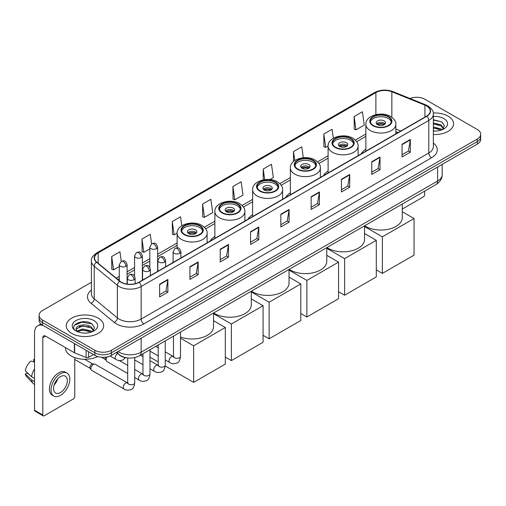 <?xml version="1.0" encoding="UTF-8"?>
<svg xmlns="http://www.w3.org/2000/svg" width="506" height="506" viewBox="0 0 506 506"><rect width="100%" height="100%" fill="white"/><g stroke="black" fill="none" stroke-linecap="round" stroke-linejoin="round"><path stroke-width="0.76" d="M173.103 261.792A20.651 11.923 0 0 0 172.426 262.854M214.867 236.447A20.651 11.923 0 0 0 210.173 241.065M252.614 214.658A20.651 11.923 0 0 0 247.915 219.269M290.355 192.868A20.651 11.923 0 0 0 285.662 197.479M328.103 171.072A20.651 11.923 0 0 0 323.404 175.69M365.851 149.283A20.651 11.923 0 0 0 361.151 153.894M398.032 132.597L395.85 131.718M126.854 357.843A11.689 6.749 180 0 1 119.46 355.085L116.336 352.505M91.403 282.272L42.523 310.494A11.689 6.749 0 0 0 39.101 315.27L39.101 320.355A11.689 6.749 0 0 0 42.523 325.13L94.869 355.351A11.689 6.749 0 0 0 111.402 355.351L477.278 144.115A11.689 6.749 0 0 0 480.7 139.34L480.7 136.797A11.689 6.749 0 0 1 477.278 141.566A11.689 6.749 0 0 0 480.7 136.797L480.7 134.254A11.689 6.749 0 0 0 477.278 129.479L424.932 99.258A11.689 6.749 0 0 0 409.98 98.493M39.101 315.27A11.689 6.749 0 0 0 42.523 320.039L94.869 350.26A11.689 6.749 0 0 0 111.402 350.26L111.402 352.808L477.278 141.566L111.402 352.808A11.689 6.749 0 0 1 94.869 352.808A11.689 6.749 0 0 0 111.402 352.808L111.402 355.351M42.523 320.039L42.523 322.581L94.869 352.808L42.523 322.581A11.689 6.749 0 0 1 39.101 317.812A11.689 6.749 0 0 0 42.523 322.581L42.523 325.13M448.069 116.121A18.703 10.797 0 0 0 433.275 112.996A18.703 10.797 0 0 1 448.069 116.121A18.703 10.797 0 0 1 453.553 123.755A18.703 10.797 0 0 0 448.069 116.121M98.177 318.129A18.703 10.797 0 0 0 77.797 315.788A18.703 10.797 0 0 0 66.248 325.763A18.703 10.797 0 0 0 71.725 333.397A18.703 10.797 0 0 0 92.111 335.737A18.703 10.797 0 0 0 103.654 325.763A18.703 10.797 0 0 0 98.177 318.129A18.703 10.797 0 0 0 77.797 315.788A18.703 10.797 0 0 0 66.248 325.763A18.703 10.797 0 0 0 71.725 333.397A18.703 10.797 0 0 0 92.111 335.737A18.703 10.797 0 0 0 103.654 325.763A18.703 10.797 0 0 0 98.177 318.129M426.583 105.937A12.467 7.198 180 0 1 430.233 111.029A12.467 7.198 180 0 1 426.583 116.121L138.954 282.184A12.467 7.198 180 0 1 119.922 281.222L96.772 262.133A12.467 7.198 180 0 1 94.521 258.003A12.467 7.198 180 0 1 98.17 252.918L375.895 92.573A12.467 7.198 180 0 1 391.859 91.769L424.92 105.134A12.467 7.198 180 0 1 426.583 105.937M426.805 105.811A12.783 7.381 0 0 0 425.097 104.982L392.042 91.618A12.783 7.381 0 0 0 375.673 92.446L97.949 252.785A12.783 7.381 0 0 0 96.519 262.234L119.669 281.323A12.783 7.381 0 0 0 139.169 282.31L426.805 116.247A12.783 7.381 0 0 0 426.805 105.811M159.618 284.22L159.618 296.94L167.878 292.171L167.878 279.445L159.618 284.22M159.618 294.682L165.981 291.007L167.847 279.869A3.118 1.803 -120 0 0 167.878 279.445M165.924 291.039L167.878 292.171M189.921 266.719L189.921 279.445L198.188 274.676L198.188 261.95L189.921 266.719M189.921 277.187L196.284 273.512L198.15 262.374A3.118 1.803 -120 0 0 198.188 261.95M196.233 273.544L198.188 274.676M220.224 249.224L220.224 261.95L228.491 257.174L228.491 244.449L220.224 249.224M220.224 259.692L226.593 256.017L228.459 244.872A3.118 1.803 -120 0 0 228.491 244.449M226.536 256.049L228.491 257.174M250.533 231.729L250.533 244.449L258.8 239.68L258.8 226.954L250.533 231.729M250.533 242.191L256.896 238.516L258.762 227.377A3.118 1.803 -120 0 0 258.8 226.954M256.846 238.554L258.8 239.68M402.061 144.242L402.061 156.968L410.328 152.192L410.328 139.466L402.061 144.242M402.061 154.709L408.431 151.035L410.296 139.89A3.118 1.803 -120 0 0 410.328 139.466M408.374 151.066L410.328 152.192M371.758 161.737L371.758 174.462L380.019 169.693L380.019 156.968L371.758 161.737M371.758 172.204L378.121 168.53L379.987 157.391A3.118 1.803 -120 0 0 380.019 156.968M378.064 168.561L380.019 169.693M341.449 179.238L341.449 191.957L349.716 187.188L349.716 174.462L341.449 179.238M341.449 189.706L347.818 186.025L349.684 174.886A3.118 1.803 -120 0 0 349.716 174.462M347.761 186.063L349.716 187.188M311.146 196.733L311.146 209.459L319.412 204.683L319.412 191.957L311.146 196.733M311.146 207.201L317.509 203.526L319.375 192.381A3.118 1.803 -120 0 0 319.412 191.957M317.452 203.557L319.412 204.683M280.836 214.228L280.836 226.954L289.103 222.185L289.103 209.459L280.836 214.228M280.836 224.696L287.206 221.021L289.071 209.882A3.118 1.803 -120 0 0 289.103 209.459M287.149 221.052L289.103 222.185M433.351 134.514A18.703 10.797 0 0 0 453.553 123.755A18.703 10.797 0 0 1 433.351 134.514M111.402 350.26L477.278 139.023A11.689 6.749 0 0 0 480.7 134.254M181.812 225.752L180.553 216.777L172.287 221.546L172.419 234.196M151.591 243.829L150.25 234.272L141.984 239.041L142.116 251.691M121.282 261.317L119.941 251.767L111.674 256.542L111.807 269.186M269.888 179.573L273.335 177.581L271.469 164.286L263.209 169.055L263.209 179.889M303.315 157.758L301.778 146.784L293.512 151.56L293.512 161.522M333.34 138.252L332.081 129.289L323.821 134.058L323.954 146.708M354.124 116.563L355.99 129.859L364.257 125.09L362.391 111.794L354.124 116.563L354.257 129.213M202.596 204.051L204.462 217.346L212.722 212.571L210.857 199.275L202.596 204.051L202.729 216.695M232.899 186.55L234.765 199.851L243.032 195.076L241.166 181.78L232.899 186.55L233.032 199.2M234.765 199.851L232.899 199.149M263.209 169.055L264.695 179.643M293.512 151.56L294.777 160.554M323.821 134.058L325.687 147.36L328.103 145.956M325.687 147.36L323.821 146.658M355.99 129.859L354.124 129.163M204.462 217.346L202.596 216.65M172.287 221.546L174.153 234.841L177.125 233.127M174.153 234.841L172.287 234.145M141.984 239.041L143.849 252.336L149.82 248.889M143.849 252.336L141.984 251.64M111.674 256.542L113.54 269.837L119.296 266.517M113.54 269.837L111.674 269.141M433.351 130.953L435.672 131.073M433.351 126.911L441.074 128.948L442.105 129.77M433.351 127.923L441.257 130.086M433.351 122.876L441.074 124.906L443.604 128.404M433.351 123.881L441.074 125.918L443.401 128.663M433.351 131.035A12.701 7.331 0 0 0 443.832 128.941A12.701 7.331 0 0 0 443.832 118.568A12.701 7.331 0 0 0 433.351 116.469M442.402 129.65L444.394 125.741L441.877 121.946L433.351 119.682M433.351 120.074L441.706 121.832M433.351 124.109L438.892 124.805M433.351 128.151L438.892 128.847M402.276 209.048L423.275 196.923A1.948 1.126 120 0 0 424.654 194.538L424.654 191.129M388.285 116.911A10.518 6.072 0 0 0 376.825 115.596A10.518 6.072 0 0 0 370.329 121.206A10.518 6.072 0 0 0 373.409 125.501A10.518 6.072 0 0 0 384.876 126.823A10.518 6.072 0 0 0 391.366 121.206A10.518 6.072 0 0 0 388.285 116.911M391.277 122.003A10.518 6.072 0 0 0 388.285 118.505A10.518 6.072 0 0 0 377.47 117.05A10.518 6.072 0 0 0 370.417 122.003M364.655 225.771A21.429 12.372 0 0 0 365.693 226.416A21.429 12.372 0 0 0 389.051 229.098A21.429 12.372 0 0 0 402.276 217.669L402.276 204.044M384.155 120.89A4.674 2.701 0 0 0 379.057 120.308A4.674 2.701 0 0 0 376.173 122.8A4.674 2.701 0 0 0 377.539 124.71A4.674 2.701 0 0 0 382.637 125.292A4.674 2.701 0 0 0 385.521 122.8A4.674 2.701 0 0 0 384.155 120.89M385.11 123.913A4.674 2.701 0 0 0 384.155 123.116A4.674 2.701 0 0 0 376.59 123.913M377.071 124.387A6.236 3.599 180 0 1 384.351 124.274L384.351 124.584M377.584 124.729A5.452 3.15 180 0 1 383.788 124.602L384.351 124.274M383.7 124.938L383.788 124.602M382.365 273.417L382.365 236.833L414.047 218.541L414.047 255.125L382.365 273.417L376.3 269.919M382.365 236.833L364.535 226.536M402.276 211.748L414.047 218.541M350.544 138.707A10.518 6.072 0 0 0 339.077 137.392A10.518 6.072 0 0 0 332.581 143.002A10.518 6.072 0 0 0 335.668 147.297A10.518 6.072 0 0 0 347.129 148.612A10.518 6.072 0 0 0 353.624 143.002A10.518 6.072 0 0 0 350.544 138.707M353.536 143.793A10.518 6.072 0 0 0 350.544 140.295A10.518 6.072 0 0 0 339.722 138.84A10.518 6.072 0 0 0 332.676 143.793M326.908 247.56A21.429 12.372 0 0 0 327.951 248.206A21.429 12.372 0 0 0 351.303 250.887A21.429 12.372 0 0 0 364.535 239.458L364.535 225.84M346.408 142.679A4.674 2.701 0 0 0 341.316 142.097A4.674 2.701 0 0 0 338.425 144.589A4.674 2.701 0 0 0 339.798 146.5A4.674 2.701 0 0 0 344.896 147.082A4.674 2.701 0 0 0 347.78 144.589A4.674 2.701 0 0 0 346.408 142.679M347.363 145.703A4.674 2.701 0 0 0 346.408 144.906A4.674 2.701 0 0 0 338.843 145.703M339.324 146.183A6.236 3.599 180 0 1 346.61 146.07L346.61 146.379M339.836 146.525A5.452 3.15 180 0 1 346.047 146.392L346.61 146.07M345.952 146.734L346.047 146.392M344.618 295.213L344.618 258.623L376.3 240.331L376.3 276.915L344.618 295.213L338.558 291.709M344.618 258.623L326.787 248.332M364.535 233.538L376.3 240.331M312.797 160.497A10.518 6.072 0 0 0 301.336 159.181A10.518 6.072 0 0 0 294.84 164.792A10.518 6.072 0 0 0 297.92 169.086A10.518 6.072 0 0 0 309.387 170.402A10.518 6.072 0 0 0 315.877 164.792A10.518 6.072 0 0 0 312.797 160.497M315.788 165.588A10.518 6.072 0 0 0 312.797 162.091A10.518 6.072 0 0 0 301.981 160.63A10.518 6.072 0 0 0 294.928 165.588M289.166 269.35A21.429 12.372 0 0 0 290.204 269.995A21.429 12.372 0 0 0 313.562 272.677A21.429 12.372 0 0 0 326.787 261.248L326.787 247.63M308.666 164.475A4.674 2.701 0 0 0 303.568 163.887A4.674 2.701 0 0 0 300.684 166.385A4.674 2.701 0 0 0 302.05 168.289A4.674 2.701 0 0 0 307.148 168.877A4.674 2.701 0 0 0 310.033 166.385A4.674 2.701 0 0 0 308.666 164.475M309.615 167.499A4.674 2.701 0 0 0 308.666 166.702A4.674 2.701 0 0 0 301.102 167.499M301.582 167.973A6.236 3.599 180 0 1 308.862 167.859L308.862 168.169M302.095 168.315A5.452 3.15 180 0 1 308.299 168.182L308.862 167.859M308.205 168.523L308.299 168.182M306.876 317.003L306.876 280.419L338.558 262.127L338.558 298.711L306.876 317.003L300.811 313.505M306.876 280.419L289.046 270.122M326.787 255.328L338.558 262.127M275.055 182.286A10.518 6.072 0 0 0 263.588 180.971A10.518 6.072 0 0 0 257.092 186.581A10.518 6.072 0 0 0 260.173 190.876A10.518 6.072 0 0 0 271.64 192.198A10.518 6.072 0 0 0 278.136 186.581A10.518 6.072 0 0 0 275.055 182.286M278.041 187.378A10.518 6.072 0 0 0 275.055 183.88A10.518 6.072 0 0 0 264.233 182.419A10.518 6.072 0 0 0 257.187 187.378M251.419 291.146A21.429 12.372 0 0 0 252.462 291.791A21.429 12.372 0 0 0 275.814 294.473A21.429 12.372 0 0 0 289.046 283.044L289.046 269.42M270.919 186.265A4.674 2.701 0 0 0 265.827 185.683A4.674 2.701 0 0 0 262.937 188.175A4.674 2.701 0 0 0 264.309 190.085A4.674 2.701 0 0 0 269.401 190.667A4.674 2.701 0 0 0 272.291 188.175A4.674 2.701 0 0 0 270.919 186.265M271.874 189.288A4.674 2.701 0 0 0 270.919 188.491A4.674 2.701 0 0 0 263.354 189.288M263.835 189.763A6.236 3.599 180 0 1 271.115 189.649L271.115 189.959M264.347 190.104A5.452 3.15 180 0 1 270.558 189.978L271.115 189.649M270.463 190.313L270.558 189.978M269.129 338.792L269.129 302.208L300.811 283.917L300.811 320.5L269.129 338.792L263.069 335.295M269.129 302.208L251.299 291.911M289.046 277.124L300.811 283.917M237.308 204.082A10.518 6.072 0 0 0 225.84 202.767A10.518 6.072 0 0 0 219.351 208.377A10.518 6.072 0 0 0 222.431 212.672A10.518 6.072 0 0 0 233.892 213.987A10.518 6.072 0 0 0 240.388 208.377A10.518 6.072 0 0 0 237.308 204.082M240.299 209.168A10.518 6.072 0 0 0 237.308 205.67A10.518 6.072 0 0 0 226.492 204.215A10.518 6.072 0 0 0 219.44 209.168M213.677 312.936A21.429 12.372 0 0 0 214.715 313.581A21.429 12.372 0 0 0 238.073 316.263A21.429 12.372 0 0 0 251.299 304.833L251.299 291.216M233.177 208.055A4.674 2.701 0 0 0 228.079 207.473A4.674 2.701 0 0 0 225.195 209.965A4.674 2.701 0 0 0 226.561 211.875A4.674 2.701 0 0 0 231.659 212.457A4.674 2.701 0 0 0 234.544 209.965A4.674 2.701 0 0 0 233.177 208.055M234.126 211.078A4.674 2.701 0 0 0 233.177 210.281A4.674 2.701 0 0 0 225.613 211.078M226.093 211.559A6.236 3.599 180 0 1 233.374 211.445L233.374 211.755M226.606 211.9A5.452 3.15 180 0 1 232.811 211.767L233.374 211.445M232.716 212.109L232.811 211.767M231.387 360.588L231.387 323.998L263.069 305.706L263.069 342.29L231.387 360.588L225.322 357.084M231.387 323.998L213.557 313.707M251.299 298.913L263.069 305.706M199.566 225.872A10.518 6.072 0 0 0 188.099 224.556A10.518 6.072 0 0 0 181.603 230.167A10.518 6.072 0 0 0 184.684 234.461A10.518 6.072 0 0 0 196.151 235.777A10.518 6.072 0 0 0 202.647 230.167A10.518 6.072 0 0 0 199.566 225.872M202.552 230.964A10.518 6.072 0 0 0 199.566 227.466A10.518 6.072 0 0 0 188.744 226.005A10.518 6.072 0 0 0 181.698 230.964M180.503 337.021A21.429 12.372 0 0 0 202.375 337.489A21.429 12.372 0 0 0 213.557 326.623L213.557 313.005M195.43 229.85A4.674 2.701 0 0 0 190.338 229.262A4.674 2.701 0 0 0 187.448 231.761A4.674 2.701 0 0 0 188.82 233.664A4.674 2.701 0 0 0 193.912 234.253A4.674 2.701 0 0 0 196.802 231.761A4.674 2.701 0 0 0 195.43 229.85M196.385 232.874A4.674 2.701 0 0 0 195.43 232.077A4.674 2.701 0 0 0 187.865 232.874M188.346 233.348A6.236 3.599 180 0 1 195.626 233.234L195.626 233.544M188.858 233.69A5.452 3.15 180 0 1 195.063 233.557L195.626 233.234M194.974 233.898L195.063 233.557M193.64 382.378L193.64 345.794L225.322 327.502L225.322 364.086L193.64 382.378L165.209 365.964M158.233 361.935L149.978 357.173M193.64 345.794L180.503 338.21M213.557 320.703L225.322 327.502M127.702 373.523L106.867 361.493A3.504 2.024 -60 0 1 106.424 361.056A3.504 2.024 -60 0 1 106.14 359.886A3.504 2.024 -60 0 1 107.215 356.901M106.424 361.056L105.381 359.38A2.53 1.461 -60 0 1 105.172 358.533A2.53 1.461 -60 0 1 105.482 357.192M90.878 368.697A3.504 2.024 -60 0 1 93.357 364.402A3.504 2.024 -60 0 1 94.514 364.067A3.504 2.024 -60 0 1 95.109 364.231L127.455 382.903A3.504 2.024 -60 0 0 125.855 382.991A3.504 2.024 -60 0 0 125.697 383.074A3.504 2.024 -60 0 0 123.407 386.167A3.504 2.024 -60 0 0 123.945 388.975L91.599 370.303A3.504 2.024 -60 0 1 91.162 369.867A3.504 2.024 -60 0 1 90.878 368.697M91.162 369.867L90.119 368.191A2.53 1.461 -60 0 1 89.91 367.343A2.53 1.461 -60 0 1 91.7 364.244A2.53 1.461 -60 0 1 92.541 363.997L94.514 364.067M88.601 351.733L88.601 357.381L93.49 354.554M43.105 325.466A15.585 9 -120 0 0 37.76 325.788A15.585 9 -120 0 0 34.535 332.923L34.535 410.227L42.801 415.002L42.801 337.692A3.896 2.252 60 0 1 43.605 335.908A3.896 2.252 60 0 1 45.553 336.104L74.363 352.739L74.363 343.511M42.801 415.002A1.948 1.126 120 0 0 43.2 415.894L34.939 411.119A1.948 1.126 -60 0 1 34.535 410.227M43.2 415.894A1.948 1.126 120 0 0 44.174 415.799L73.383 398.937A1.948 1.126 120 0 0 74.755 396.552L74.755 357.622M88.601 357.381A1.948 1.126 180 0 1 86.109 357.508L74.622 352.859A1.948 1.126 180 0 1 74.363 352.739M60.429 392.542A9.74 5.623 120 0 0 66.792 383.959A9.74 5.623 120 0 0 65.299 376.154A9.74 5.623 120 0 0 60.429 376.635A9.74 5.623 120 0 0 54.066 385.218A9.74 5.623 120 0 0 55.559 393.023A9.74 5.623 120 0 0 60.429 392.542M54.136 384.99A9.74 5.623 120 0 0 57.633 378.937M34.535 359.703L33.706 359.45L33.706 361.404L34.535 361.885M67.058 373.112L65.4 372.163A13.245 7.647 120 0 0 58.778 372.814A13.245 7.647 120 0 0 50.126 384.49A13.245 7.647 120 0 0 52.156 395.104L53.807 396.059A13.245 7.647 120 0 0 60.429 395.401A13.245 7.647 120 0 0 69.088 383.731A13.245 7.647 120 0 0 67.058 373.112A13.245 7.647 120 0 0 60.429 373.77A13.245 7.647 120 0 0 51.776 385.445A13.245 7.647 120 0 0 53.807 396.059M34.535 368.811A12.859 7.426 120 0 0 31.606 376.73L25.3 370.828A10.133 5.851 120 0 1 30.955 361.044L34.535 362.125M34.535 378.425L31.606 376.73M28.709 374.023L26.995 373.036L25.3 374.01L31.606 379.911L34.535 381.606M31.606 379.911A12.859 7.426 120 0 0 33.194 383.504A12.859 7.426 120 0 0 34.168 384.269L34.535 384.484M34.535 359.222A10.133 5.851 120 0 0 33.706 359.45M25.3 374.01A10.133 5.851 120 0 0 26.495 376.534L33.194 383.504M65.47 347.603L65.47 348.033A19.481 11.246 0 0 0 71.175 355.99A19.481 11.246 0 0 0 97.683 356.547M82.839 332.999L85.78 333.081M77.001 331.133L82.674 328.97L91.181 330.956L92.206 331.784M77.526 331.677L82.674 329.982L91.365 332.094M77.089 331.525L76.178 329.393A8.804 5.085 0 0 0 77.601 331.746M93.705 330.412L91.181 326.92C85.894 322.973 75.014 325.409 76.178 329.393L76.147 329.001M76.204 329.514L76.444 328.862L82.674 325.94L91.181 327.926L93.509 330.677M92.509 331.658L94.502 327.755L91.984 323.96C83.073 317.553 67.235 325.997 76.381 331.171L76.83 331.449M93.933 320.576A12.701 7.331 0 0 0 75.97 320.576A12.701 7.331 0 0 0 75.97 330.949A12.701 7.331 0 0 0 93.933 330.949A12.701 7.331 0 0 0 93.933 320.576M74.521 325.231L81.978 322.17L91.807 323.846M79.183 326.718L81.978 326.212L88.999 326.813M79.183 330.76L81.978 330.254L88.999 330.854M118.069 351.499A15.585 9 0 0 0 119.112 352.17A15.585 9 0 0 0 141.155 352.17L437.601 181.015A15.585 9 0 0 0 442.168 174.652C442.282 178.523 440.22 181.831 435.989 184.582L139.542 355.737A7.792 4.497 60 0 0 141.155 352.17L141.155 338.172M437.601 167.018L437.601 181.015A7.792 4.497 60 0 1 435.989 184.582M117.436 351.866A7.792 5.212 129.5 0 0 118.796 354.402L116.431 352.448M477.278 144.115L477.278 139.023M94.869 355.351L94.869 350.26M433.351 143.09A19.481 11.246 180 0 1 431.542 157.796L143.913 323.859A3.896 2.252 60 0 1 141.155 319.084L428.784 153.021A15.585 9 0 0 0 433.351 146.658L433.351 114.084A15.585 9 180 0 1 428.784 120.447A3.896 2.252 -120 0 0 426.805 116.247M143.913 323.859A19.481 11.246 180 0 1 116.361 323.859A19.481 11.246 180 0 1 114.179 322.354L91.029 303.271A19.481 11.246 180 0 1 91.403 290.071M119.112 319.084A15.585 9 0 0 0 141.155 319.084L141.155 286.51A15.585 9 180 0 1 117.367 285.308L94.224 266.219A15.585 9 180 0 1 91.403 261.058L91.403 293.638A15.585 9 0 0 0 94.224 298.799L117.367 317.882A15.585 9 0 0 0 119.112 319.084M433.351 114.084C433.87 111.649 432.08 108.935 427.981 105.937L425.932 104.944A3.896 1.822 112 0 0 425.097 104.982M425.932 104.944L392.871 91.58C386.42 89.296 380.297 89.625 374.497 92.573A3.896 2.252 60 0 1 375.673 92.446M97.949 252.785A3.896 2.252 -120 0 0 96.772 252.911C92.731 255.821 90.941 258.534 91.403 261.058M96.519 262.234A3.896 2.606 129.5 0 0 94.224 266.219L94.224 298.799A3.896 2.606 -50.5 0 1 91.029 303.271M392.871 91.58A3.896 1.822 112 0 0 392.042 91.618M119.669 281.323A3.896 2.606 129.5 0 0 117.367 285.308L117.367 317.882A3.896 2.606 -50.5 0 1 114.179 322.354M139.169 282.31A3.896 2.252 60 0 1 141.155 286.51L428.784 120.447L428.784 153.021A3.896 2.252 60 0 0 431.542 157.796M98.17 252.918L98.17 263.284M424.92 105.134L424.92 117.082M391.859 91.769L391.859 117.272M400.79 131.01L395.85 129.011M375.895 92.573L375.895 114.628M365.851 134.008L355.332 140.08M328.103 155.797L317.585 161.869M290.355 177.587L279.837 183.659M252.614 199.383L242.096 205.455M214.867 221.173L204.348 227.245M177.125 242.962L157.613 254.227M149.82 258.724L142.35 263.038M134.558 267.541L127.088 271.849M119.296 276.352L116.19 278.142M280.836 214.633L289.071 209.882M311.146 197.138L319.375 192.381M341.449 179.636L349.684 174.886M371.758 162.141L379.987 157.391M402.061 144.646L410.296 139.89M250.533 232.127L258.762 227.377M220.224 249.629L228.459 244.872M189.921 267.124L198.15 262.374M159.618 284.619L167.847 279.869M372.998 125.741A11.107 6.414 0 0 0 388.703 125.741A11.107 6.414 0 0 0 388.703 116.677A11.107 6.414 0 0 0 372.998 116.677A11.107 6.414 0 0 0 372.998 125.741M395.85 133.862L395.85 124.387A15.003 8.659 180 0 1 386.59 132.389A15.003 8.659 180 0 1 370.24 130.516A15.003 8.659 180 0 1 365.851 124.387L365.851 151.186M335.25 147.531A11.107 6.414 0 0 0 350.955 147.531A11.107 6.414 0 0 0 350.955 138.467A11.107 6.414 0 0 0 335.25 138.467A11.107 6.414 0 0 0 335.25 147.531M358.103 155.652L358.103 146.183A15.003 8.659 180 0 1 348.843 154.185A15.003 8.659 180 0 1 332.499 152.306A15.003 8.659 180 0 1 328.103 146.183L328.103 172.976M297.509 169.327A11.107 6.414 0 0 0 313.214 169.327A11.107 6.414 0 0 0 313.214 160.257A11.107 6.414 0 0 0 297.509 160.257A11.107 6.414 0 0 0 297.509 169.327M320.361 177.448L320.361 167.973A15.003 8.659 180 0 1 311.101 175.974A15.003 8.659 180 0 1 294.751 174.096A15.003 8.659 180 0 1 290.355 167.973L290.355 194.766M259.761 191.116A11.107 6.414 0 0 0 275.466 191.116A11.107 6.414 0 0 0 275.466 182.052A11.107 6.414 0 0 0 259.761 182.052A11.107 6.414 0 0 0 259.761 191.116M282.614 199.237L282.614 189.763A15.003 8.659 180 0 1 273.354 197.764A15.003 8.659 180 0 1 257.01 195.892A15.003 8.659 180 0 1 252.614 189.763L252.614 216.562M222.02 212.906A11.107 6.414 0 0 0 237.719 212.906A11.107 6.414 0 0 0 237.719 203.842A11.107 6.414 0 0 0 222.02 203.842A11.107 6.414 0 0 0 222.02 212.906M244.872 221.027L244.872 211.559A15.003 8.659 180 0 1 235.613 219.56A15.003 8.659 180 0 1 219.262 217.681A15.003 8.659 180 0 1 214.867 211.559L214.867 238.351M184.273 234.702A11.107 6.414 0 0 0 199.978 234.702A11.107 6.414 0 0 0 199.978 225.632A11.107 6.414 0 0 0 184.273 225.632A11.107 6.414 0 0 0 184.273 234.702M207.125 242.823L207.125 233.348A15.003 8.659 180 0 1 197.865 241.349A15.003 8.659 180 0 1 181.515 239.471A15.003 8.659 180 0 1 177.125 233.348L177.125 247.826M179.756 253.31A3.896 2.252 0 0 0 180.895 251.722C179.314 246.719 177.777 247.719 175.051 248.345A3.896 2.252 60 0 1 176.999 248.541A3.896 2.252 -120 0 1 179.756 253.31A3.896 2.252 0 0 1 174.241 253.31A3.896 2.252 0 0 1 173.103 251.722L175.051 248.345M165.241 359.943L169.738 362.543A3.504 2.024 -60 0 1 169.2 359.728A3.504 2.024 -60 0 1 171.49 356.641A3.504 2.024 -60 0 1 171.648 356.553A3.504 2.024 -60 0 1 173.242 356.464L165.241 351.847M173.691 356.819L173.381 357.078L173.495 356.319A3.504 2.024 -0 0 0 174.519 357.755A3.504 2.024 -0 0 0 179.32 357.843A3.504 2.024 -0 0 0 180.503 356.319C180.022 360.392 178.763 362.669 176.72 363.144C173.792 364.035 171.464 363.833 169.738 362.543M164.494 262.121A3.896 2.252 0 0 0 165.633 260.533C164.052 255.536 162.515 256.529 159.788 257.156A3.896 2.252 60 0 1 161.737 257.352A3.896 2.252 -120 0 1 164.494 262.121A3.896 2.252 0 0 1 158.979 262.121A3.896 2.252 0 0 1 157.84 260.533L159.788 257.156M149.978 368.76L154.475 371.353A3.504 2.024 -60 0 1 153.938 368.545A3.504 2.024 -60 0 1 156.227 365.452A3.504 2.024 -60 0 1 156.379 365.37A3.504 2.024 -60 0 1 157.98 365.281L149.978 360.658M158.429 365.629L158.119 365.889L158.233 365.136A3.504 2.024 -0 0 0 159.257 366.565A3.504 2.024 -0 0 0 164.058 366.654A3.504 2.024 -0 0 0 165.241 365.136C164.76 369.203 163.501 371.48 161.458 371.954C158.53 372.846 156.202 372.644 154.475 371.353M149.226 270.938A3.896 2.252 0 0 0 150.371 269.344C148.789 264.347 147.252 265.34 144.526 265.973A3.896 2.252 60 0 1 146.474 266.162A3.896 2.252 -120 0 1 149.226 270.938A3.896 2.252 0 0 1 143.717 270.938A3.896 2.252 0 0 1 142.578 269.344L144.526 265.973M134.716 377.571L139.207 380.164A3.504 2.024 -60 0 1 138.669 377.356A3.504 2.024 -60 0 1 140.965 374.263A3.504 2.024 -60 0 1 141.117 374.181A3.504 2.024 -60 0 1 142.717 374.092L134.716 369.475M143.166 374.446L142.856 374.706L142.964 373.947A3.504 2.024 -0 0 0 143.995 375.376A3.504 2.024 -0 0 0 148.789 375.465A3.504 2.024 -0 0 0 149.978 373.947C149.498 378.02 148.239 380.291 146.196 380.771C143.268 381.663 140.94 381.461 139.207 380.164M133.964 279.748A3.896 2.252 0 0 0 135.108 278.155C133.527 273.158 131.99 274.157 129.264 274.783A3.896 2.252 60 0 1 131.212 274.973A3.896 2.252 -120 0 1 133.964 279.748A3.896 2.252 0 0 1 128.454 279.748A3.896 2.252 0 0 1 127.316 278.155L129.264 274.783M127.904 383.257L127.588 383.516L127.702 382.757A3.504 2.024 -0 0 0 128.733 384.187A3.504 2.024 -0 0 0 133.527 384.275A3.504 2.024 -0 0 0 134.716 382.757C134.235 386.831 132.977 389.108 130.934 389.582C128.005 390.474 125.671 390.271 123.945 388.975M156.474 248.68A3.896 2.252 0 0 0 157.613 247.092C156.031 242.096 154.494 243.089 151.768 243.715A3.896 2.252 60 0 1 153.716 243.911A3.896 2.252 -120 0 1 156.474 248.68A3.896 2.252 0 0 1 150.965 248.68A3.896 2.252 0 0 1 149.82 247.092L151.768 243.715M141.212 257.497A3.896 2.252 0 0 0 142.35 255.903C140.769 250.906 139.232 251.899 136.506 252.532A3.896 2.252 60 0 1 138.454 252.722A3.896 2.252 -120 0 1 141.212 257.497A3.896 2.252 0 0 1 135.703 257.497A3.896 2.252 0 0 1 134.558 255.903L136.506 252.532M125.95 266.308A3.896 2.252 0 0 0 127.088 264.714C125.507 259.717 123.97 260.71 121.244 261.343A3.896 2.252 60 0 1 123.192 261.532A3.896 2.252 -120 0 1 125.95 266.308A3.896 2.252 0 0 1 120.434 266.308A3.896 2.252 0 0 1 119.296 264.714L121.244 261.343M125.513 357.647L122.914 359.981C119.985 360.873 117.658 360.67 115.931 359.374A3.504 2.024 -60 0 1 115.204 357.767A3.504 2.024 -60 0 1 117.582 353.536M42.801 337.692L45.553 336.104M74.622 343.663L74.622 352.859M86.109 357.508L86.109 350.291M139.542 355.737C133.268 358.887 127 358.887 120.732 355.737L118.796 354.402M442.168 174.652L442.168 164.387M374.497 92.573L96.772 252.911M365.851 136.38L356.679 141.674M328.103 158.169L318.932 163.463M290.355 179.959L281.191 185.253M252.614 201.755L243.443 207.049M214.867 223.544L205.702 228.838M177.125 245.334L157.613 256.599M149.82 261.096L142.35 265.41M134.558 269.913L127.088 274.22M119.296 278.724L117.885 279.54M398.121 132.553L395.85 131.63M395.85 124.387C396.179 121.75 394.446 119.112 390.651 116.481C381.802 111.01 365.326 115.4 365.851 124.387M358.103 146.183C358.431 143.54 356.698 140.902 352.903 138.271C344.061 132.8 327.584 137.189 328.103 146.183M320.361 167.973C320.69 165.335 318.957 162.698 315.162 160.067C306.313 154.596 289.837 158.985 290.355 167.973M282.614 189.763C282.943 187.125 281.209 184.488 277.414 181.856C268.572 176.385 252.096 180.775 252.614 189.763M244.872 211.559C245.201 208.915 243.468 206.277 239.667 203.646C230.825 198.175 214.348 202.564 214.867 211.559M207.125 233.348C207.454 230.711 205.721 228.073 201.926 225.442C193.083 219.971 176.607 224.36 177.125 233.348M173.956 356.749L173.242 356.464M180.503 332.088L180.503 356.319M180.895 257.965L180.895 251.722M158.233 355.895L149.978 351.132M173.495 336.136L173.495 356.319M173.103 262.462L173.103 251.722M158.233 347.799L155.759 346.376M158.694 365.56L157.98 365.281M165.241 340.899L165.241 365.136M165.633 266.776L165.633 260.533M142.964 364.712L134.716 359.943M158.233 344.947L158.233 365.136M157.84 271.273L157.84 260.533M142.964 356.61L140.497 355.187M143.426 374.37L142.717 374.092M149.978 349.709L149.978 373.947M150.371 275.587L150.371 269.344M101.485 357.261L105.507 359.583M142.964 353.757L142.964 373.947M142.578 280.09L142.578 269.344M127.702 365.421L119.239 360.538M128.163 383.181L127.455 382.903M134.716 357.59L134.716 382.757M135.108 283.695L135.108 278.155M74.755 359.456L90.245 368.393M127.702 357.957L127.702 382.757M127.316 284.1L127.316 278.155M84.591 359.279L92.775 364.01M157.613 271.406L157.613 247.092M149.82 267.351L149.82 247.092M142.35 280.216L142.35 255.903M134.558 276.168L134.558 255.903M127.088 284.068L127.088 264.714M115.931 359.374L110.087 356.003M119.296 280.703L119.296 264.714M37.76 325.788L40.916 323.966"/></g></svg>
